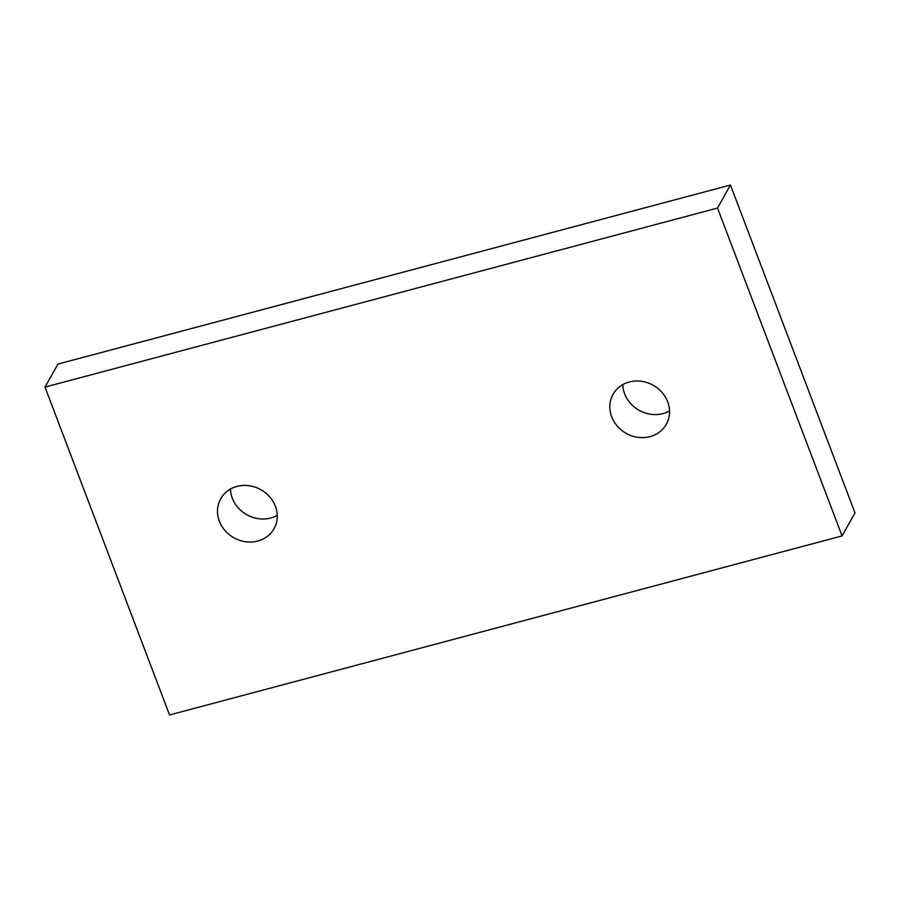 <?xml version="1.0" encoding="UTF-8"?>
<svg xmlns="http://www.w3.org/2000/svg" width="900" height="900" viewBox="0 0 900 900"><rect width="100%" height="100%" fill="white"/><g stroke="black" fill="none" stroke-linecap="round" stroke-linejoin="round"><path stroke-width="1.35" d="M622.755 384.637A30.578 27.574 -150.7 0 0 624.6 393.728A30.578 27.574 -150.7 0 0 669.544 410.929M611.651 416.756A30.578 27.574 -150.7 0 0 637.965 437.321A30.578 27.574 -150.7 0 0 666.326 424.271A30.578 27.574 -150.7 0 0 667.699 401.839A30.578 27.574 -150.7 0 0 641.385 381.274A30.578 27.574 -150.7 0 0 613.024 394.324A30.578 27.574 -150.7 0 0 611.651 416.756M230.456 489.071A30.578 27.574 -150.7 0 0 232.301 498.161A30.578 27.574 -150.7 0 0 277.245 515.363M219.352 521.201A30.578 27.574 -150.7 0 0 245.666 541.755A30.578 27.574 -150.7 0 0 274.028 528.716A30.578 27.574 -150.7 0 0 275.4 506.272A30.578 27.574 -150.7 0 0 249.086 485.707A30.578 27.574 -150.7 0 0 220.725 498.757A30.578 27.574 -150.7 0 0 219.352 521.201M45 387.101L169.549 714.971L842.051 535.928L717.514 208.069L45 387.101L57.949 364.072L730.451 185.029L855 512.899L842.051 535.928M717.514 208.069L730.451 185.029"/></g></svg>
